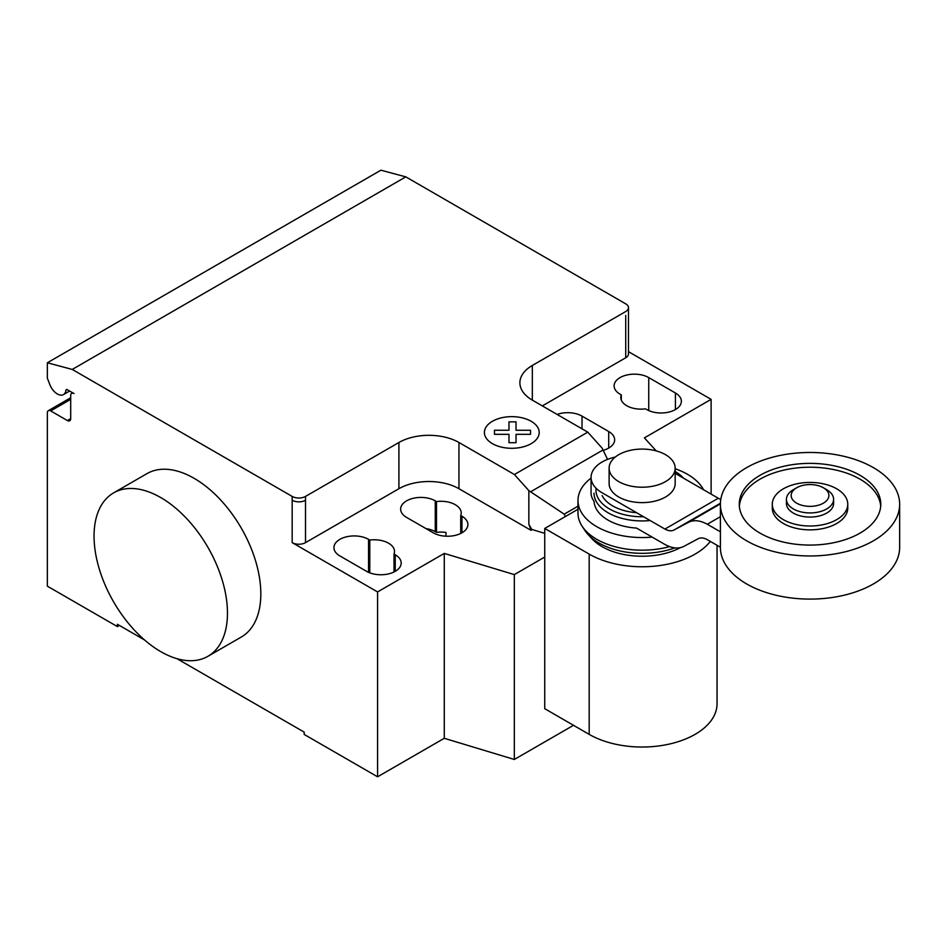 <?xml version="1.0" encoding="UTF-8"?>
<svg xmlns="http://www.w3.org/2000/svg" width="947" height="947" viewBox="0 0 947 947"><rect width="100%" height="100%" fill="white"/><g stroke="black" fill="none" stroke-linecap="round" stroke-linejoin="round"><path stroke-width="1.42" d="M826.707 489.694L823.369 487.764L826.707 489.694A23.58 13.613 180 0 1 833.609 499.318L833.609 503.449A23.58 13.613 180 0 1 819.048 516.032A23.58 13.613 180 0 1 793.349 513.085A23.58 13.613 180 0 1 786.436 503.449L786.436 499.318A23.58 13.613 180 0 1 793.349 489.694L796.687 487.764A18.869 10.89 180 0 1 823.369 487.764L823.369 487.764A18.869 10.89 180 0 1 823.369 503.165A18.869 10.89 180 0 1 796.687 503.165A18.869 10.89 180 0 1 796.687 487.764M833.609 499.318A23.58 13.613 180 0 1 819.048 511.901A23.58 13.613 180 0 1 793.349 508.941A23.58 13.613 180 0 1 786.436 499.318M899.65 504.218L899.65 547.354A89.622 51.742 180 0 1 844.322 595.166A89.622 51.742 180 0 1 746.65 583.944A89.622 51.742 180 0 1 720.395 547.354L720.395 504.218A89.622 51.742 180 0 1 775.723 456.418A89.622 51.742 180 0 1 873.394 467.629A89.622 51.742 180 0 1 899.65 504.218A89.622 51.742 180 0 1 844.322 552.03A89.622 51.742 180 0 1 746.65 540.808A89.622 51.742 180 0 1 720.395 504.218M880.698 506.148A70.753 40.851 0 0 0 835.55 469.972A70.753 40.851 0 0 0 759.991 479.182A70.753 40.851 0 0 0 739.347 506.148M759.991 475.335A70.753 40.851 180 0 1 837.101 466.48A70.753 40.851 180 0 1 880.781 504.218A70.753 40.851 180 0 1 860.054 533.102A70.753 40.851 180 0 1 782.944 541.968A70.753 40.851 180 0 1 739.264 504.218A70.753 40.851 180 0 1 759.991 475.335M772.29 504.218L772.29 508.077A37.738 21.793 0 0 0 795.587 528.201A37.738 21.793 0 0 0 836.71 523.478A37.738 21.793 0 0 0 847.766 508.077L847.766 504.218A37.738 21.793 0 0 0 824.47 484.095A37.738 21.793 0 0 0 783.347 488.818A37.738 21.793 0 0 0 772.29 504.218A37.738 21.793 0 0 0 795.587 524.354A37.738 21.793 0 0 0 836.71 519.631A37.738 21.793 0 0 0 847.766 504.218M665.492 454.667A33.015 19.058 0 0 0 629.506 450.535A33.015 19.058 0 0 0 609.122 468.149A33.015 19.058 0 0 0 618.793 481.632A33.015 19.058 0 0 0 654.779 485.764A33.015 19.058 0 0 0 675.164 468.149A33.015 19.058 0 0 0 665.492 454.667M675.164 468.149L675.164 483.55A33.015 19.058 180 0 1 654.779 501.164A33.015 19.058 180 0 1 618.793 497.033A33.015 19.058 180 0 1 609.122 483.55L609.122 468.149M720.395 547.224L707.291 539.66A19.189 11.08 -120 0 0 697.939 538.843A19.189 11.08 -120 0 0 697.761 538.95L698.128 538.736M615.301 457.046A37.738 21.793 180 0 0 591.058 477.395A37.738 21.793 180 0 0 602.114 492.795L664.924 529.065A19.307 11.139 -120 0 0 674.311 529.87A19.307 11.139 -120 0 0 674.453 529.775L688.22 522.448A39.715 22.929 60 0 1 707.291 524.247L720.395 516.683M707.291 524.247L720.395 531.812M720.797 499.365A19.307 11.139 60 0 1 718.288 498.252L675.164 473.346M664.924 529.065L718.288 498.252M591.058 477.395L591.058 492.795A37.738 21.793 0 0 0 594.041 501.283A48.119 27.783 0 0 0 608.116 520.14A48.119 27.783 0 0 0 636.562 528.095L664.924 544.466A39.975 23.083 60 0 0 683.923 546.348L697.761 538.95M674.453 529.775L720.418 503.248M602.114 495.589A41.692 24.066 0 0 0 612.662 505.887A41.692 24.066 0 0 0 636.621 512.718M596.077 488.238A46.178 26.658 0 0 0 609.489 508.953A46.178 26.658 0 0 0 643.593 516.742M683.367 478.081A46.178 26.658 0 0 0 675.164 471.464M594.029 493.15A48.119 27.783 0 0 0 608.116 512.801A48.119 27.783 0 0 0 650.175 520.542M703.514 489.717A64.147 37.04 0 0 0 687.498 474.305A64.147 37.04 0 0 0 675.164 468.741M591.058 478.093A64.147 37.04 0 0 0 577.99 500.501A64.147 37.04 0 0 0 596.776 526.686A64.147 37.04 0 0 0 652.14 537.091M577.99 500.501L577.99 513.132A64.147 37.04 0 0 0 582.145 526.26A64.147 37.04 0 0 0 596.776 539.328A64.147 37.04 0 0 0 669.612 546.608M582.145 526.26L584.95 530.533A61.153 35.311 0 0 0 588.205 534.664A61.153 35.311 0 0 0 598.895 542.986A61.153 35.311 0 0 0 674.82 547.863M588.205 534.664L592.171 538.95A56.654 32.707 0 0 0 602.079 546.656A56.654 32.707 0 0 0 680.467 547.615M710.333 541.412A74.896 43.242 180 0 1 589.176 554.102L544.738 528.45L577.99 509.261M544.738 528.45L544.738 708.699L589.176 734.363A74.896 43.242 0 0 0 670.807 743.726A74.896 43.242 0 0 0 717.045 703.775L717.045 545.283M160.753 497.566A94.345 54.464 60 0 1 222.391 580.7A94.345 54.464 60 0 1 207.926 656.307A94.345 54.464 60 0 1 160.753 651.631A94.345 54.464 60 0 1 99.127 568.496A94.345 54.464 60 0 1 113.581 492.902A94.345 54.464 60 0 1 160.753 497.566M207.926 656.307L241.284 637.047A94.345 54.464 -120 0 0 255.749 561.453A94.345 54.464 -120 0 0 194.111 478.318A94.345 54.464 -120 0 0 146.939 473.642L113.581 492.902M675.424 393.005A20.278 11.707 180 0 1 681.367 401.279A20.278 11.707 180 0 1 668.842 412.099A20.278 11.707 180 0 1 646.742 409.566L645.511 408.855A20.278 11.707 180 0 1 620.782 397.432A20.278 11.707 180 0 1 621.279 394.863L620.048 394.153A20.278 11.707 180 0 1 614.118 385.879A20.278 11.707 180 0 1 626.63 375.059A20.278 11.707 180 0 1 648.742 377.593L675.424 393.005L675.424 409.566M621.279 400.001L621.279 394.863M366.56 571.325L339.878 555.925A20.278 11.707 180 0 1 333.936 547.638A20.278 11.707 180 0 1 346.448 536.819A20.278 11.707 180 0 1 368.561 539.364L369.78 540.062A20.278 11.707 180 0 1 394.508 551.485A20.278 11.707 180 0 1 394.023 554.054L395.242 554.764A20.278 11.707 180 0 1 401.185 563.051A20.278 11.707 180 0 1 388.661 573.87A20.278 11.707 180 0 1 366.56 571.325M394.023 571.976L394.023 554.054M369.78 572.84L369.78 540.062M544.738 557.037L514.316 574.604L444.273 553.415L377.569 591.934L377.569 776.8L304.188 734.434L304.188 732.126L176.971 658.686M444.273 553.415L444.273 738.293L377.569 776.8M292.173 496.417A9.434 5.445 0 0 0 305.514 496.417L305.514 500.265A9.434 5.445 180 0 1 292.173 500.265L292.173 496.417L72.244 369.437L405.801 176.864L625.718 303.845A9.434 5.445 180 0 1 628.488 307.692A9.434 5.445 180 0 1 625.718 311.539L532.332 365.459A42.449 24.515 0 0 0 519.891 382.801A42.449 24.515 0 0 0 532.332 400.131L587.791 432.152L602.233 448.262L607.56 459.378M377.569 591.934L292.173 542.631A9.434 5.445 0 0 0 305.514 542.631L398.912 488.711A42.449 24.515 0 0 1 458.952 488.711L530.995 530.308L531.776 529.432L528.852 524.354L528.852 490.629L514.41 474.518L587.791 432.152M514.41 474.518L458.952 442.498A42.449 24.515 0 0 0 398.912 442.498L305.514 496.417M565.406 516.517L564.199 514.162L528.852 490.629M564.199 514.162L577.99 506.207M528.852 524.354L530.995 529.882M544.738 533.35L531.776 529.432M603.227 450.334A20.278 11.707 0 0 0 614.65 439.799A20.278 11.707 0 0 0 608.708 431.512L582.026 416.112A20.278 11.707 0 0 0 557.073 414.419M436.496 501.555L435.265 500.845A20.278 11.707 0 0 0 413.164 498.311A20.278 11.707 0 0 0 400.64 509.119A20.278 11.707 0 0 0 406.583 517.405L433.264 532.806A20.278 11.707 0 0 0 455.377 535.351A20.278 11.707 0 0 0 467.889 524.531A20.278 11.707 0 0 0 461.947 516.245L460.727 515.547A20.278 11.707 0 0 0 461.225 512.978A20.278 11.707 0 0 0 436.496 501.555L436.496 532.368A20.278 11.707 180 0 1 445.966 532.439L445.966 536.203M460.727 515.547L460.727 533.457M425.961 528.592A20.278 11.707 180 0 1 435.265 531.658L436.496 532.368M530.995 530.308L531.776 529.858M711.114 494.109L711.114 399.362L644.398 437.869L656.224 450.902M444.273 738.293L514.316 759.47L573.503 725.307M514.316 574.604L514.316 759.47M542.335 405.908L625.718 357.765A9.434 5.445 180 0 0 628.488 353.906L628.488 307.692M711.114 399.362L628.488 351.657M144.536 639.959L117.392 624.286L117.392 626.594L47.35 586.157L47.35 412.833A4.711 2.723 60 0 1 48.333 410.678A4.711 2.723 60 0 1 50.688 410.915L67.367 420.539A4.711 2.723 -120 0 0 69.723 420.776A4.711 2.723 -120 0 0 70.694 418.621L70.694 395.503A4.711 2.723 60 0 1 71.676 393.348A4.711 2.723 60 0 1 74.032 393.585L67.273 389.679A1.882 1.089 -120 0 0 66.326 389.584A1.882 1.089 -120 0 0 65.947 390.247A12.264 7.079 60 0 1 63.485 394.579A12.264 7.079 60 0 1 49.836 384.612L47.35 378.173L47.35 362.772L72.244 369.437M119.393 625.446L117.392 626.594M47.35 362.772L380.895 170.2L405.801 176.864M494.476 434.318L494.464 430.246L508.989 430.246L508.977 421.865L516.032 421.865L516.032 430.258L530.545 430.258L530.533 434.318L516.032 434.318L516.032 442.699L508.989 442.699L508.989 434.318L494.476 434.318M492.416 443.658A27.404 15.827 0 0 0 538.263 436.567A27.404 15.827 0 0 0 504.704 417.189A27.404 15.827 0 0 0 492.416 443.658M688.22 522.448L720.407 503.863M589.176 734.363L589.176 554.102M648.742 410.572L648.742 377.593M395.242 571.325L395.242 554.764M368.561 572.343L368.561 539.364M305.514 500.265L305.514 542.631M292.173 500.265L292.173 542.631M398.912 442.498L398.912 488.711M530.604 491.789L603.05 449.967M458.952 442.498L458.952 488.711M532.332 400.131L532.332 365.459M608.708 431.512L608.708 448.085M582.026 428.825L582.026 416.112M435.265 500.845L435.265 531.658M461.947 516.245L461.947 532.806M625.718 315.398L625.718 357.765M67.095 389.584L65.947 390.247M70.694 418.621L67.367 420.539M70.694 399.362L50.688 410.915M675.164 471.405L684.148 478.531M63.485 394.579L69.616 391.028M71.676 393.348L72.647 392.78M48.333 410.678L70.694 397.764"/></g></svg>
